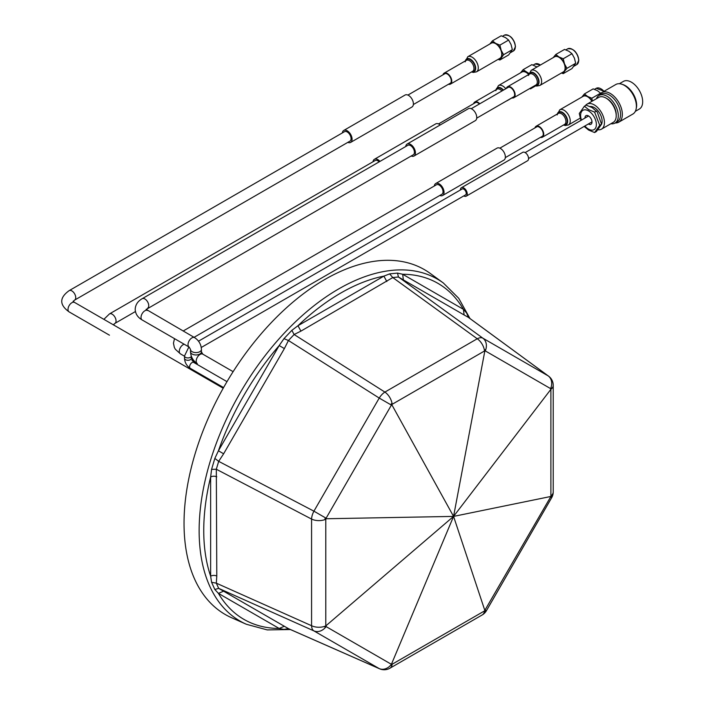 <?xml version="1.0" encoding="UTF-8"?>
<svg xmlns="http://www.w3.org/2000/svg" width="704" height="704" viewBox="0 0 704 704"><rect width="100%" height="100%" fill="white"/><g stroke="black" fill="none" stroke-linecap="round" stroke-linejoin="round"><path stroke-width="1.06" d="M430.364 273.513A199.126 114.963 120 0 0 275.009 318.78A199.126 114.963 120 0 0 184.034 523.371A199.126 114.963 -60 0 0 231.625 617.751L246.321 624.254A197.41 113.969 -60 0 1 199.135 530.684A197.41 113.969 -60 0 1 289.326 327.862A197.41 113.969 -60 0 1 443.344 282.99L430.364 273.513M288.587 628.725L218.671 588.359L216.322 583.167L216.788 576.03L216.322 469.242L218.671 461.34L223.634 453.79L284.381 348.577L288.438 340.498L294.105 334.514L300.916 331.126L392.77 277.552L398.438 276.989L403.348 279.893L402.679 274.261L463.426 309.338L466.646 313.025L469.242 318.006M403.348 279.893L464.103 314.961L463.426 309.338A194.005 112.006 -60 0 0 402.679 274.261L397.505 273.099L398.438 276.989L482.909 338.21A11.378 6.204 125.9 0 0 477.242 338.765L384.894 392.084A11.378 5.738 122.4 0 0 379.227 398.068L313.922 511.174A11.378 5.738 117.6 0 0 311.573 519.077L311.573 625.715A11.378 6.204 114.1 0 0 313.922 630.907L379.227 668.606A11.378 6.873 113.8 0 0 379.606 668.8A11.378 11.378 0 0 0 389.884 668.237L482.231 614.926A11.378 11.378 0 0 0 486.394 610.755L551.698 497.649A11.378 11.378 0 0 0 553.221 491.964L553.221 385.326A11.378 11.378 0 0 0 548.574 376.147A11.378 6.873 126.2 0 0 548.214 375.91L482.909 338.21A11.378 9.293 -60 0 1 485.276 350.9A11.378 7.119 -125.4 0 0 485.091 349.65L453.57 516.402L550.625 496.514L550.898 495.942A11.378 6.574 0 0 0 553.221 491.964M300.916 331.126L297.977 325.723L383.882 276.126L389.638 273.882L397.505 273.099M386.822 281.53L383.882 276.126A194.005 112.006 -60 0 0 297.977 325.723L291.852 330.343L283.985 338.642L279.18 345.567L284.381 348.577M324.922 518.734L326.146 518.751L325.785 519.27A11.378 0.554 -145.2 0 1 324.922 518.734A11.378 5.966 175 0 0 326.102 518.206L391.406 405.099A11.378 5.966 -115 0 0 391.266 403.814L391.899 404.87L391.406 405.099L379.227 398.068L288.438 340.498L283.985 338.642M223.634 453.79L218.434 450.789L279.18 345.567A194.005 112.006 -60 0 0 218.434 450.789L214.834 458.41L218.671 461.34L313.922 511.174L326.102 518.206L326.146 518.751L453.57 516.402L485.091 611.213A11.378 7.225 55.4 0 0 485.276 610.113L486.394 610.755M216.788 576.03A4.55 2.631 0 0 0 210.646 576.189L210.646 476.986L211.578 469.374L214.834 458.41M216.788 476.828A4.55 2.631 0 0 0 210.646 476.986A194.005 112.006 -60 0 0 203.746 530.57A194.005 112.006 -60 0 0 210.646 576.189L211.578 582.287L214.834 589.494L218.434 593.393L223.634 591.166M391.266 665.377L392.163 664.233A11.378 9.882 121 0 1 391.266 665.377A11.378 5.852 64.1 0 0 391.406 664.312L326.102 626.604A11.378 7.11 -174.6 0 1 324.922 627.079L326.146 626.111L326.102 626.604A11.378 9.293 120 0 1 313.922 630.907L218.671 588.359L214.834 589.494M284.381 626.234L279.18 628.47L218.434 593.393A194.005 112.006 -60 0 0 279.18 628.47L283.985 629.411L288.438 628.637L379.227 668.606A11.378 9.293 120 0 0 391.406 664.312L453.57 516.402L325.785 625.909A11.378 6.574 180 0 1 311.573 625.715L216.322 583.167L211.578 582.287M389.884 668.237A11.378 6.574 60 0 0 392.163 664.233L484.519 610.914L550.581 497.006L551.698 497.649M485.091 611.213A11.378 0.704 34.2 0 1 484.519 610.914A11.378 6.574 60 0 1 482.231 614.926M289.59 629.174L283.985 629.411M324.922 627.079A11.378 8.615 119.3 0 0 325.785 625.909L325.785 519.27A11.378 6.574 180 0 1 311.573 519.077L216.322 469.242L211.578 469.374M464.103 314.961L468.204 317.266L548.214 375.91A11.378 9.293 -60 0 1 550.581 388.608A11.378 5.852 -4.1 0 0 551.443 387.948L550.625 389.154L550.581 388.608L485.276 350.9L484.519 350.979A11.378 6.574 -120 0 0 477.242 338.765L392.77 277.552L389.638 273.882M485.091 349.65A11.378 8.615 -59.3 0 1 484.519 350.979L392.163 404.298A11.378 6.574 -120 0 0 384.894 392.084L294.105 334.514L291.852 330.343M551.443 496.294L550.581 497.006A11.378 7.225 4.6 0 0 551.443 496.294A11.378 0.713 25.8 0 0 550.898 495.942L550.898 389.303L453.57 516.402L391.899 404.87L392.163 404.298A11.378 0.554 -154.8 0 0 391.266 403.814M468.45 317.416L466.646 313.025M553.221 385.326A11.378 6.574 0 0 1 550.898 389.303A11.378 9.882 -61 0 0 551.443 387.948M434.324 186.006A6.908 3.986 60 0 1 435.714 183.533A6.908 3.986 60 0 1 441.038 185.381A6.908 3.986 60 0 1 444.048 192.333A6.908 3.986 60 0 1 442.622 195.492A6.908 3.986 60 0 1 439.789 195.466M435.714 183.533L497.024 148.139A6.908 3.986 60 0 1 502.348 149.987A6.908 3.986 60 0 1 505.358 156.939A6.908 3.986 60 0 1 503.932 160.098L442.622 195.492M183.146 331.021L436.436 184.782A5.465 3.15 60 0 1 439.164 185.055A5.465 3.15 60 0 1 442.737 189.869A5.465 3.15 60 0 1 441.901 194.242L194.075 337.322M460.39 189.992A4.858 2.807 60 0 1 460.39 189.966A4.858 2.807 60 0 1 461.393 187.739A4.858 2.807 60 0 1 465.133 189.042A4.858 2.807 60 0 1 467.254 193.934A4.858 2.807 60 0 1 466.25 196.152A4.858 2.807 60 0 1 463.795 195.906M461.393 187.739L522.702 152.346A4.858 2.807 60 0 1 526.442 153.648A4.858 2.807 60 0 1 528.563 158.532A4.858 2.807 60 0 1 527.56 160.758L466.25 196.152M198.51 341.185L462.114 188.989A3.414 1.971 60 0 1 463.822 189.165A3.414 1.971 60 0 1 466.048 192.166A3.414 1.971 60 0 1 465.529 194.902L201.265 347.477M405.715 146.538A6.908 3.986 60 0 1 407.106 144.065A6.908 3.986 60 0 1 412.43 145.922A6.908 3.986 60 0 1 415.439 152.865A6.908 3.986 60 0 1 414.014 156.033A6.908 3.986 60 0 1 411.171 155.998M407.106 144.065L468.415 108.671A6.908 3.986 60 0 1 473.739 110.519A6.908 3.986 60 0 1 476.749 117.471A6.908 3.986 60 0 1 475.323 120.63L414.014 156.033M147.611 308.167A5.465 3.15 60 0 0 148.746 305.659A5.465 3.15 60 0 0 144.883 298.971A5.465 3.15 60 0 0 142.155 298.707L407.827 145.314A5.465 3.15 60 0 1 410.555 145.587A5.465 3.15 60 0 1 414.418 152.275A5.465 3.15 60 0 1 413.292 154.774L146.089 309.487M373.014 161.753A6.908 3.986 60 0 1 374.405 159.289A6.908 3.986 60 0 1 379.966 161.401M374.405 159.289L435.714 123.886A6.908 3.986 60 0 1 440.202 124.96M135.432 311.538L114.919 323.382A5.465 3.15 60 0 0 116.046 320.883A5.465 3.15 60 0 0 113.661 315.383A5.465 3.15 60 0 0 109.454 313.922L375.126 160.538A5.465 3.15 60 0 1 379.192 161.85M342.355 132.906A6.908 3.986 60 0 1 343.754 130.442A6.908 3.986 60 0 1 349.07 132.29A6.908 3.986 60 0 1 352.088 139.242A6.908 3.986 60 0 1 350.654 142.402A6.908 3.986 60 0 1 347.82 142.366M343.754 130.442L405.064 95.04A6.908 3.986 60 0 1 410.379 96.888A6.908 3.986 60 0 1 413.398 103.84A6.908 3.986 60 0 1 411.963 107.008L350.654 142.402M347.204 131.956A5.465 3.15 60 0 1 350.768 136.77A5.465 3.15 60 0 1 349.932 141.152L74.606 300.106A5.465 3.15 60 0 0 75.733 297.607A5.465 3.15 60 0 0 71.878 290.919A5.465 3.15 60 0 0 69.142 290.646L344.476 131.692A5.465 3.15 -120 0 1 347.204 131.956M588.377 123.974A4.972 2.869 -120 0 0 588.482 124.036A4.972 2.869 -120 0 0 590.973 124.282A4.972 2.869 -120 0 0 591.73 120.296A4.972 2.869 -120 0 0 588.482 115.914A4.972 2.869 -120 0 0 585.992 115.667A4.972 2.869 -120 0 0 584.971 118.061M581.469 120.085A11.15 6.442 60 0 1 588.482 110.871A11.15 6.442 60 0 1 596.367 124.529A11.15 6.442 60 0 1 588.482 129.078A11.15 6.442 60 0 1 584.883 125.998M594.607 112.121L596.455 111.056L597.238 111.998L592.178 107.624L586.238 105.16L584.39 106.225L588.658 109.657L594.607 112.121L599.711 125.286L594.607 132.554L588.658 130.082L584.144 126.421M596.411 98.718A15.946 9.205 60 0 1 599.042 95.462L601.304 94.16A15.946 9.205 60 0 1 609.277 94.952A15.946 9.205 60 0 1 619.696 109.006A15.946 9.205 60 0 1 617.25 121.783L614.988 123.086A15.946 9.205 60 0 1 610.852 123.737M599.298 95.313A17.054 9.847 60 0 1 601.762 92.611A17.054 9.847 60 0 1 610.289 93.456A17.054 9.847 60 0 1 621.43 108.486A17.054 9.847 60 0 1 618.816 122.153A17.054 9.847 60 0 1 615.243 122.945M599.042 95.462A15.946 9.205 60 0 1 607.015 96.254A15.946 9.205 60 0 1 617.434 110.308A15.946 9.205 60 0 1 614.988 123.086M606.522 98.384A13.006 7.506 60 0 1 607.015 98.657A13.006 7.506 60 0 1 616.202 115.148M585.376 105.662A14.441 8.342 60 0 1 587.004 104.157A14.441 8.342 60 0 1 594.22 104.87A14.441 8.342 60 0 1 603.662 117.594A14.441 8.342 60 0 1 601.445 129.175A14.441 8.342 60 0 1 597.986 129.8M587.004 104.157L598.778 97.354A14.441 8.342 60 0 1 606.003 98.067A14.441 8.342 60 0 1 615.437 110.801A14.441 8.342 60 0 1 613.219 122.373L601.445 129.175M590.102 106.524A11.15 6.442 60 0 1 594.22 107.554A11.15 6.442 60 0 1 601.559 124.238M601.762 92.611L615.806 84.506A17.054 9.847 60 0 1 621.702 84.172L622.908 84.559A15.946 9.205 60 0 1 625.363 85.659A15.946 9.205 60 0 1 636.372 107.879L636.099 109.111A17.054 9.847 60 0 1 632.861 114.048L618.816 122.153M619.379 83.723L623.427 81.382A15.946 9.205 60 0 1 631.4 82.174A15.946 9.205 60 0 1 641.819 96.228A15.946 9.205 60 0 1 639.373 109.014L635.325 111.346M621.702 84.172A17.054 9.847 60 0 1 624.334 85.351A17.054 9.847 60 0 1 636.099 109.111M597.238 111.998L601.559 124.221L596.455 131.49L594.607 132.554M601.559 124.221L599.711 125.286M580.941 120.393L579.286 113.494L584.39 106.225M535.85 127.389A5.632 3.256 60 0 1 536.457 126.843A5.632 3.256 60 0 1 540.795 128.348A5.632 3.256 60 0 1 543.259 134.024A5.632 3.256 60 0 1 542.089 136.602A5.632 3.256 60 0 1 541.306 136.849M534.952 127.908A6.318 3.652 60 0 1 536.114 126.245A6.318 3.652 60 0 1 540.98 127.943A6.318 3.652 60 0 1 543.743 134.297A6.318 3.652 60 0 1 542.432 137.192A6.318 3.652 60 0 1 540.417 137.368M557.128 114.937L559.724 109.842L583.194 96.298A8.721 5.034 60 0 1 591.897 101.323M592.39 101.042L591.835 98.226L600.591 93.174L597.45 90.693L593.164 88.88L584.408 93.94L581.97 96.914A9.108 5.254 -120 0 0 581.874 97.055M591.835 98.226L587.55 96.413L584.408 93.94M592.09 101.209A9.108 5.254 -120 0 0 587.55 96.413A9.108 5.254 -120 0 0 581.97 96.914M561.44 73.005L563.226 73.63L564.511 71.315A9.108 5.254 -120 0 0 565.374 68.103A9.108 5.254 -120 0 0 564.511 63.888L563.226 58.766L571.982 53.706L568.841 51.234L564.546 49.421L555.79 54.472L553.362 57.446A9.108 5.254 -120 0 0 553.265 57.596M561.986 72.688A9.108 5.254 -120 0 0 564.511 71.315L566.949 68.341L564.511 63.888A9.108 5.254 -120 0 0 558.941 56.945L555.79 54.472M563.226 73.63L571.982 68.578L575.696 63.29L574.42 58.168L571.982 53.706M507.232 87.921A5.632 3.256 60 0 1 507.839 87.375A5.632 3.256 60 0 1 512.186 88.88A5.632 3.256 60 0 1 514.65 94.556A5.632 3.256 60 0 1 513.48 97.134A5.632 3.256 60 0 1 512.697 97.381M554.576 56.83A8.721 5.034 60 0 1 561.299 59.171A8.721 5.034 60 0 1 565.101 67.945A8.721 5.034 60 0 1 563.297 71.931L539.836 85.474A8.721 5.034 60 0 0 541.64 81.488A8.721 5.034 60 0 0 537.838 72.714A8.721 5.034 60 0 0 531.115 70.382L554.576 56.83M506.343 88.44A6.318 3.652 60 0 1 507.505 86.786A6.318 3.652 60 0 1 512.371 88.475A6.318 3.652 60 0 1 515.126 94.838A6.318 3.652 60 0 1 513.823 97.724A6.318 3.652 60 0 1 511.808 97.9M563.226 58.766L558.941 56.945A9.108 5.254 -120 0 0 553.362 57.446M566.949 68.341L575.696 63.29M474.54 103.145A5.632 3.256 60 0 1 475.147 102.59A5.632 3.256 60 0 1 479.389 103.998M473.642 103.655A6.318 3.652 60 0 1 474.804 102.001A6.318 3.652 60 0 1 479.758 103.787M495.818 90.693L498.414 85.598L521.884 72.054A8.721 5.034 60 0 1 528.598 74.386M537.002 66.986L531.854 64.636L523.098 69.687L520.661 72.662A9.108 5.254 -120 0 0 520.564 72.811M528.818 73.383L523.098 69.687M529.681 88.563L530.526 88.845L535.691 85.862M530.526 88.845L531.027 87.798M528.642 74.096A9.108 5.254 -120 0 0 526.24 72.169A9.108 5.254 -120 0 0 520.661 72.662M443.881 74.298A5.632 3.256 60 0 1 444.488 73.744A5.632 3.256 60 0 1 448.835 75.258A5.632 3.256 60 0 1 451.29 80.925A5.632 3.256 60 0 1 450.129 83.503A5.632 3.256 60 0 1 449.346 83.758M501.75 54.314A8.721 5.034 60 0 1 499.946 58.3L476.485 71.852A8.721 5.034 60 0 0 478.289 67.857A8.721 5.034 60 0 0 474.478 59.083A8.721 5.034 60 0 0 467.764 56.751L491.225 43.208A8.721 5.034 60 0 1 497.939 45.54A8.721 5.034 60 0 1 501.75 54.314M442.992 74.809A6.318 3.652 60 0 1 444.145 73.154A6.318 3.652 60 0 1 449.02 74.844A6.318 3.652 60 0 1 451.774 81.206A6.318 3.652 60 0 1 450.463 84.093A6.318 3.652 60 0 1 448.448 84.269M498.089 59.374L499.875 59.998L508.631 54.947L512.345 49.658L511.06 44.537L508.631 40.075L505.49 37.602L501.195 35.79L492.439 40.841L490.01 43.815A9.108 5.254 -120 0 0 489.914 43.965M499.875 59.998L503.589 54.71L501.16 50.257L499.875 45.135L508.631 40.075M499.875 45.135L495.581 43.322L492.439 40.841M503.589 54.71L512.345 49.658M498.626 59.057A9.108 5.254 -120 0 0 501.16 57.693A9.108 5.254 -120 0 0 501.16 50.257A9.108 5.254 -120 0 0 495.581 43.322A9.108 5.254 -120 0 0 490.01 43.815M184.518 356.224L180.418 353.857A5.465 3.15 -60 0 1 179.582 349.474A5.465 3.15 -60 0 1 183.146 344.67A5.465 3.15 -60 0 1 184.184 344.23M223.582 387.561L190.309 368.35C186.727 365.957 184.791 362.613 184.518 358.31L184.518 355.951A3.414 1.971 0 0 0 185.513 357.35A3.414 1.971 0 0 0 189.059 357.817A3.414 1.971 0 0 0 191.321 356.171M190.309 368.35A3.414 1.971 -60 0 1 189.79 365.614A3.414 1.971 -60 0 1 192.016 362.604A3.414 1.971 -60 0 1 193.723 362.437L191.338 358.31L191.338 356.224M184.518 358.31A3.414 1.971 0 0 0 185.513 359.709A3.414 1.971 0 0 0 190.344 359.709A3.414 1.971 0 0 0 191.338 358.31M192.042 360.562L197.331 363.616A5.465 3.15 -60 0 1 196.196 361.117A5.465 3.15 -60 0 1 200.059 354.429A5.465 3.15 -60 0 1 202.796 354.156L201.432 351.806L201.432 349.448A5.465 3.15 0 0 1 198.062 352.361A5.465 3.15 0 0 1 192.113 351.683A5.465 3.15 0 0 1 190.511 349.448L189.156 347.098A5.465 3.15 -60 0 1 188.021 344.599A5.465 3.15 -60 0 1 190.406 339.099A5.465 3.15 -60 0 1 194.621 337.638L146.115 309.338M190.511 349.448L190.511 351.806A5.465 3.15 0 0 0 192.113 354.042A5.465 3.15 0 0 0 199.839 354.042A5.465 3.15 0 0 0 201.432 351.806M142.155 298.707C137.746 301.242 135.423 304.779 135.186 309.338C135.423 313.878 137.746 317.425 142.155 319.959A5.465 3.15 -60 0 1 141.02 317.46A5.465 3.15 -60 0 1 143.405 311.969A5.465 3.15 -60 0 1 147.611 310.499M223.203 388.238L74.606 302.447A5.465 3.15 -60 0 0 71.878 302.72A5.465 3.15 -60 0 0 68.306 307.534A5.465 3.15 -60 0 0 69.142 311.907L109.454 335.183A5.465 3.15 -60 0 1 109.437 335.166M559.724 109.842A8.721 5.034 60 0 1 566.447 112.182A8.721 5.034 60 0 1 570.249 120.956A8.721 5.034 60 0 1 568.445 124.942L580.158 118.175M557.383 113.969A7.366 4.25 60 0 1 563.068 112.754A7.366 4.25 60 0 1 567.635 121.361A7.366 4.25 60 0 1 563.702 124.916M557.621 113.828A6.987 4.039 60 0 1 563.121 113.309A6.987 4.039 60 0 1 567.222 121.29A6.987 4.039 60 0 1 563.939 124.775M536.114 126.245L558.298 113.441A6.318 3.652 60 0 1 563.165 115.13A6.318 3.652 60 0 1 565.919 121.493A6.318 3.652 60 0 1 564.617 124.388L542.432 137.192M601.04 88.871A8.527 4.919 60 0 1 603.988 91.335M603.882 91.397A9.108 5.254 -120 0 0 596.279 88.299L594.484 89.338M567.67 48.831C573.47 48.136 577.192 51.929 578.829 60.192L576.77 64.601A9.108 5.254 -120 0 0 578.662 60.43A9.108 5.254 -120 0 0 574.684 51.269A9.108 5.254 -120 0 0 567.67 48.831L565.866 49.87M572.431 49.403A8.527 4.919 60 0 1 578.662 59.954M528.766 74.501A7.366 4.25 60 0 1 534.459 73.286A7.366 4.25 60 0 1 539.026 81.893A7.366 4.25 60 0 1 535.084 85.448M529.012 74.36A6.987 4.039 60 0 1 534.512 73.841A6.987 4.039 60 0 1 538.604 81.822A6.987 4.039 60 0 1 535.33 85.307M507.505 86.786L529.681 73.973A6.318 3.652 60 0 1 534.556 75.671A6.318 3.652 60 0 1 537.31 82.025A6.318 3.652 60 0 1 536.008 84.92L513.823 97.724M507.698 100.267A8.721 5.034 60 0 1 507.135 100.698L511.922 97.935M474.804 102.001L496.989 89.197A6.318 3.652 60 0 1 501.943 90.983M496.311 89.584A6.987 4.039 60 0 1 503.122 90.297M496.074 89.725A7.366 4.25 60 0 1 503.474 90.094M498.414 85.598A8.721 5.034 60 0 1 505.833 88.73M539.73 64.618A8.527 4.919 60 0 1 540.39 65.023M540.355 65.041A9.108 5.254 -120 0 0 534.97 64.046L533.174 65.085M504.319 35.2C510.118 34.505 513.832 38.298 515.478 46.561L513.418 50.97A9.108 5.254 -120 0 0 515.302 46.798A9.108 5.254 -120 0 0 511.333 37.638A9.108 5.254 -120 0 0 504.319 35.2L502.515 36.238M465.414 60.878A7.366 4.25 60 0 1 471.108 59.655A7.366 4.25 60 0 1 475.675 68.262A7.366 4.25 60 0 1 471.733 71.817M465.661 60.738A6.987 4.039 60 0 1 471.161 60.21A6.987 4.039 60 0 1 475.253 68.2A6.987 4.039 60 0 1 471.979 71.676M444.145 73.154L466.33 60.342A6.318 3.652 60 0 1 471.205 62.04A6.318 3.652 60 0 1 473.959 68.394A6.318 3.652 60 0 1 472.648 71.289L450.463 84.093M509.071 35.772A8.527 4.919 60 0 1 515.302 46.332M288.684 628.778L379.606 668.8M469.982 318.542L458.718 298.285L443.344 282.99M468.354 317.354L548.574 376.147M246.321 624.254L267.256 629.913L290.426 629.543M174.513 338.642L173.457 343.191L174.319 347.371L175.34 349.263L180.418 353.857M505.322 157.626L542.696 136.048M499.858 148.166L537.24 126.588M184.518 355.951L188.874 346.94M528.563 158.506L592.002 121.889M226.996 381.647L193.723 362.437M525.149 152.601L588.588 115.975M471.249 108.698L508.622 87.12M233.121 371.668L202.796 354.156M189.156 347.098L142.155 319.959M194.621 337.638C198.862 340.437 201.133 344.37 201.432 349.448M190.511 351.806C190.81 356.884 193.081 360.818 197.331 363.616M476.714 118.158L514.087 96.58M114.919 323.382L113.397 324.702M113.414 324.553L114.919 325.723M109.454 313.922L103.875 319.343M438.548 123.922L475.93 102.344M74.606 302.447L73.102 301.277M69.142 311.907C59.268 304.85 59.268 297.757 69.142 290.646M73.084 301.435L74.606 300.106M407.898 95.075L445.271 73.498M413.362 104.535L450.736 82.958M563.49 125.03L565.233 125.532L568.445 124.942M604.085 91.274L596.279 88.299M531.115 70.382L528.519 75.478M534.882 85.562L536.624 86.073L539.836 85.474M576.77 64.601L573.962 66.22M506.317 101.068L507.135 100.698M540.54 64.935L534.97 64.046M513.418 50.97L510.611 52.589M471.53 71.94L473.273 72.442L476.485 71.852M465.168 61.846L467.764 56.751"/></g></svg>

